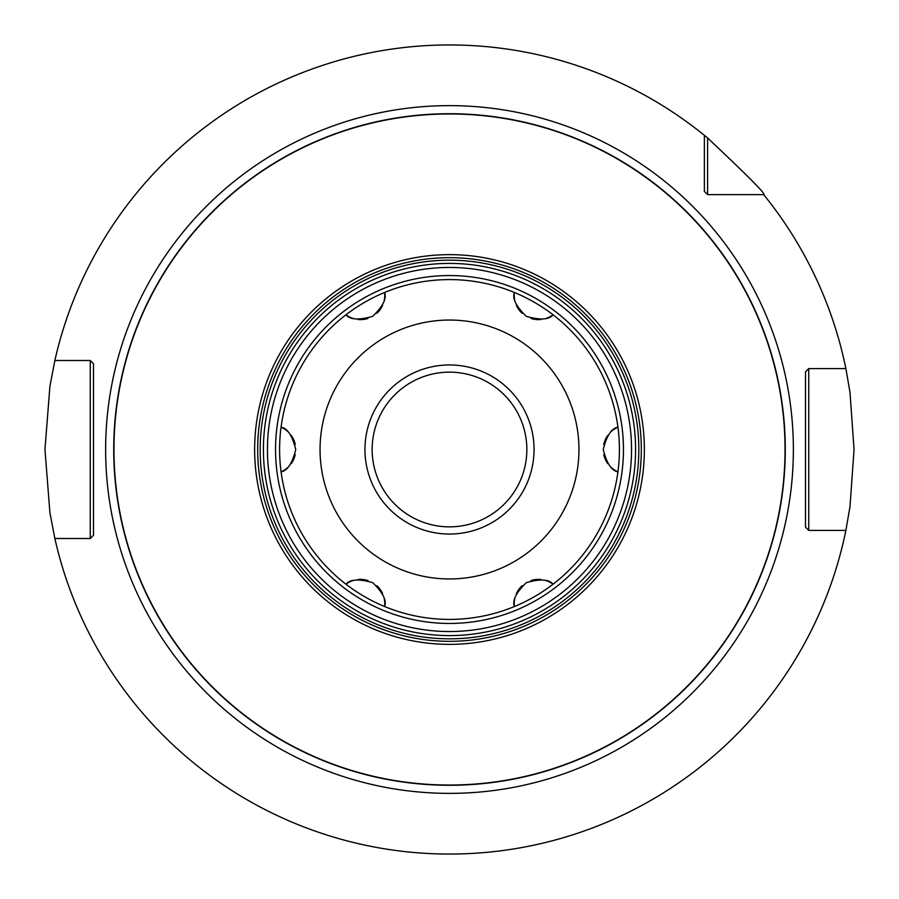 <?xml version="1.0" encoding="UTF-8"?>
<svg xmlns="http://www.w3.org/2000/svg" width="899" height="899" viewBox="0 0 899 899"><rect width="100%" height="100%" fill="white"/><g stroke="black" fill="none" stroke-linecap="round" stroke-linejoin="round"><path stroke-width="1.35" d="M707.603 137.985L707.603 194.633L704.366 191.397L704.366 135.333L707.603 137.985C748.249 176.226 766.948 195.105 763.667 194.633A404.55 404.55 0 0 1 845.88 368.59L849.982 392.279L854.05 449.5L849.982 506.721L845.88 530.41L808.74 530.41L805.504 527.174L808.74 530.41L835.385 530.41M449.5 854.05L454.916 854.016L449.5 854.05M470.244 853.522L469.154 853.567M481.898 852.746L484.73 852.51L481.898 852.746M485.988 852.398L486.674 852.342M486.988 852.308L489.955 852.027L486.988 852.308M707.603 194.633L763.667 194.633L707.603 194.633L704.366 191.397M845.88 368.59L808.74 368.59L808.74 530.41M808.74 368.59L805.504 371.826L805.504 527.174L805.504 371.826L808.74 368.59L835.385 368.59M704.366 135.333A404.55 404.55 0 0 0 54.861 360.499L90.26 360.499L93.496 363.735L93.496 535.265L90.26 538.501L54.861 538.501A404.55 404.55 0 0 0 845.88 530.41M54.861 538.501L49.917 512.7L44.95 449.5L49.917 386.3L54.861 360.499M428.598 853.511L429.61 853.556M417.102 852.746L414.27 852.51L417.102 852.746M413.012 852.398L412.326 852.342M412.012 852.308L412.855 852.387M90.26 538.501L90.26 360.499M449.5 113.724A335.776 335.776 0 0 1 785.276 449.5A335.776 335.776 0 0 1 449.5 785.276A335.776 335.776 0 0 1 113.724 449.5A335.776 335.776 0 0 1 449.5 113.724A335.776 335.776 0 0 1 785.276 449.5A335.776 335.776 0 0 1 449.5 785.276M449.5 263.407A186.093 186.093 0 0 1 635.593 449.5A186.093 186.093 0 0 1 449.5 635.593A186.093 186.093 0 0 1 263.407 449.5A186.093 186.093 0 0 1 449.5 263.407A186.093 186.093 0 0 1 635.593 449.5A186.093 186.093 0 0 1 449.5 635.593M449.5 526.848A77.348 77.348 0 0 0 526.848 449.5A77.348 77.348 0 0 0 449.5 372.152A77.348 77.348 0 0 0 372.152 449.5A77.348 77.348 0 0 0 449.5 526.848M545.569 318.561A24.273 24.273 0 0 0 553.042 314.785A169.911 169.911 0 0 0 514.397 292.467A24.273 24.273 0 0 0 514.846 300.772M610.96 467.266A24.273 24.273 0 0 0 617.939 471.806A169.911 169.911 0 0 0 617.939 427.194A24.273 24.273 0 0 0 610.949 431.745M514.846 598.217A24.273 24.273 0 0 0 514.397 606.533A169.911 169.911 0 0 0 553.042 584.215A24.273 24.273 0 0 0 545.592 580.439M540.872 579.495A24.273 24.273 0 0 0 535.928 579.518M535.332 579.585A24.273 24.273 0 0 0 531.017 580.563M522.195 585.676A24.273 24.273 0 0 0 516.374 593.688M607.78 435.352A24.273 24.273 0 0 0 605.319 439.645M605.229 439.836A24.273 24.273 0 0 0 603.768 444.421M603.768 454.613A24.273 24.273 0 0 0 607.791 463.67M516.363 305.3A24.273 24.273 0 0 0 522.184 313.313M530.994 318.426A24.273 24.273 0 0 0 535.231 319.392M535.905 319.482A24.273 24.273 0 0 0 540.85 319.505M384.154 300.783A24.273 24.273 0 0 0 384.603 292.467A169.911 169.911 0 0 0 345.958 314.785A24.273 24.273 0 0 0 353.408 318.561M358.128 319.505A24.273 24.273 0 0 0 363.072 319.482M363.668 319.415A24.273 24.273 0 0 0 367.983 318.437M376.805 313.324A24.273 24.273 0 0 0 382.626 305.312M288.04 431.734A24.273 24.273 0 0 0 281.061 427.194A169.911 169.911 0 0 0 281.061 471.806A24.273 24.273 0 0 0 288.051 467.255M291.22 463.648A24.273 24.273 0 0 0 293.681 459.355M293.771 459.164A24.273 24.273 0 0 0 295.232 454.579M295.232 444.387A24.273 24.273 0 0 0 291.209 435.33M353.431 580.439A24.273 24.273 0 0 0 345.958 584.215A169.911 169.911 0 0 0 384.603 606.533A24.273 24.273 0 0 0 384.154 598.228M382.637 593.7A24.273 24.273 0 0 0 376.816 585.687M368.006 580.574A24.273 24.273 0 0 0 363.769 579.608M363.095 579.518A24.273 24.273 0 0 0 358.15 579.495M514.397 606.533A169.911 169.911 0 0 1 449.5 619.411A169.911 169.911 0 0 0 514.397 606.533C512.082 600.611 516.06 592.643 526.331 582.653C540.13 578.709 549.031 579.226 553.042 584.215A169.911 169.911 0 0 0 617.939 471.806C611.646 470.851 606.735 463.423 603.229 449.511C606.724 435.599 611.623 428.16 617.939 427.194A169.911 169.911 0 0 0 553.042 314.785C549.019 319.774 540.108 320.302 526.32 316.336C516.06 306.345 512.082 298.389 514.397 292.467A169.911 169.911 0 0 0 449.5 279.589A169.911 169.911 0 0 1 514.397 292.467M449.5 619.411A169.911 169.911 0 0 1 384.603 606.533C386.918 600.611 382.94 592.655 372.68 582.664C358.892 578.698 349.981 579.226 345.958 584.215A169.911 169.911 0 0 1 281.061 471.806C287.377 470.84 292.276 463.401 295.771 449.489C292.265 435.577 287.354 428.149 281.061 427.194A169.911 169.911 0 0 1 345.958 314.785C349.969 319.774 358.87 320.291 372.669 316.347C382.94 306.357 386.918 298.389 384.603 292.467A169.911 169.911 0 0 1 449.5 279.589M449.5 534.051A84.551 84.551 0 0 0 534.051 449.5A84.551 84.551 0 0 0 449.5 364.949A84.551 84.551 0 0 0 364.949 449.5A84.551 84.551 0 0 0 449.5 534.051M449.5 105.633A343.868 343.868 0 0 0 105.633 449.5A343.868 343.868 0 0 0 449.5 793.368A343.868 343.868 0 0 0 793.368 449.5A343.868 343.868 0 0 0 449.5 105.633M449.5 113.971A335.529 335.529 0 0 1 785.029 449.5A335.529 335.529 0 0 1 449.5 785.029A335.529 335.529 0 0 1 113.971 449.5A335.529 335.529 0 0 1 449.5 113.971M449.5 644.358A194.858 194.858 0 0 1 254.642 449.5A194.858 194.858 0 0 1 449.5 254.642A194.858 194.858 0 0 1 644.358 449.5A194.858 194.858 0 0 1 449.5 644.358M449.5 641.324A191.824 191.824 0 0 1 257.676 449.5A191.824 191.824 0 0 1 449.5 257.676A191.824 191.824 0 0 1 641.324 449.5A191.824 191.824 0 0 1 449.5 641.324M449.5 638.829A189.329 189.329 0 0 0 638.829 449.5A189.329 189.329 0 0 0 449.5 260.171A189.329 189.329 0 0 0 260.171 449.5A189.329 189.329 0 0 0 449.5 638.829M449.5 267.452A182.048 182.048 0 0 1 631.548 449.5A182.048 182.048 0 0 1 449.5 631.548A182.048 182.048 0 0 1 267.452 449.5A182.048 182.048 0 0 1 449.5 267.452M449.5 275.543A173.957 173.957 0 0 0 275.543 449.5A173.957 173.957 0 0 0 449.5 623.457A173.957 173.957 0 0 0 623.457 449.5A173.957 173.957 0 0 0 449.5 275.543M553.042 314.785A169.911 169.911 0 0 1 617.939 427.194M617.939 471.806A169.911 169.911 0 0 1 553.042 584.215M449.5 320.044A129.456 129.456 0 0 1 578.956 449.5A129.456 129.456 0 0 1 449.5 578.956A129.456 129.456 0 0 1 320.044 449.5A129.456 129.456 0 0 1 449.5 320.044"/></g></svg>
